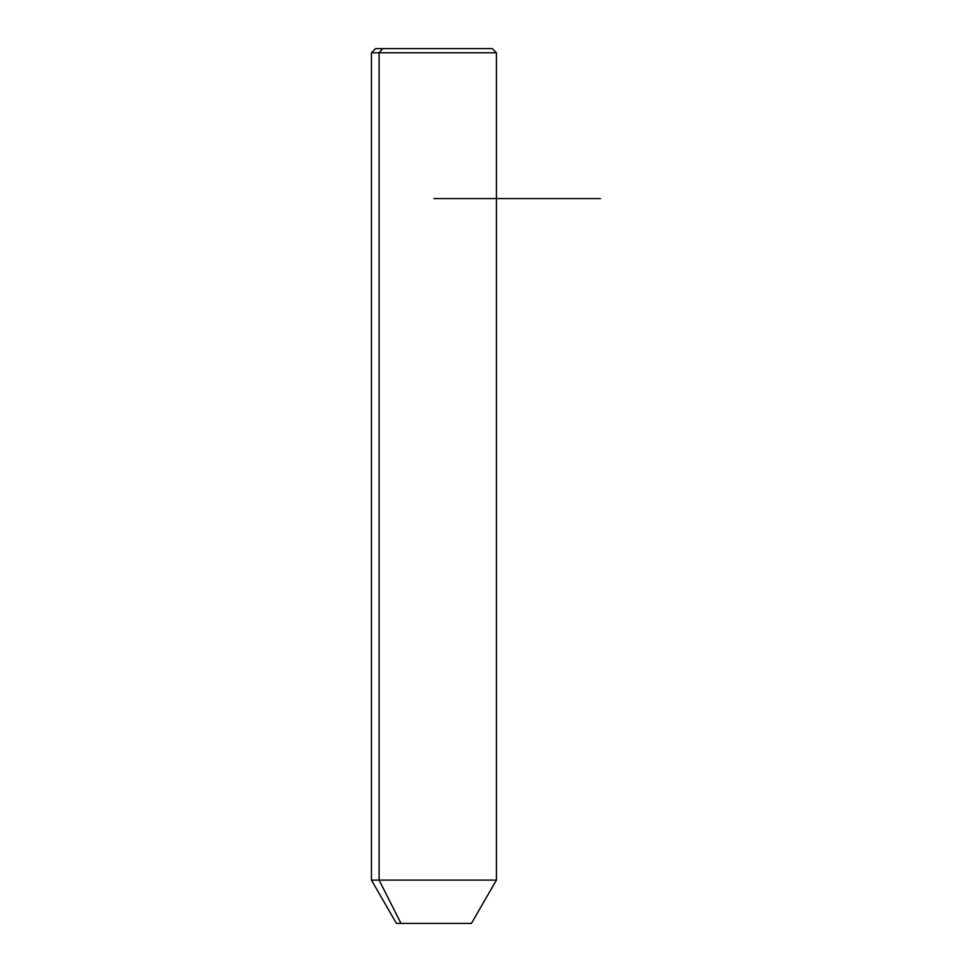 <?xml version="1.0" encoding="UTF-8"?>
<svg xmlns="http://www.w3.org/2000/svg" width="972" height="972" viewBox="0 0 972 972"><rect width="100%" height="100%" fill="white"/><g stroke="black" fill="none" stroke-linecap="round" stroke-linejoin="round"><path stroke-width="1.46" d="M471.42 923.4L401.023 923.4L379.092 880.11L496.413 880.11L379.092 880.11L401.023 923.4L396.442 923.4L371.438 880.11L379.092 880.11L379.092 52.767L496.413 52.767L379.092 52.767L379.092 880.11L371.438 880.11L371.438 52.767L379.092 52.767L371.438 52.767L375.605 48.6L382.749 48.6L379.092 52.767L382.749 48.6L492.245 48.6L496.413 52.767L496.413 880.11L471.42 923.4M401.023 923.4L466.827 923.4M485.113 48.6L382.749 48.6M433.925 198.567L600.562 198.567"/></g></svg>
